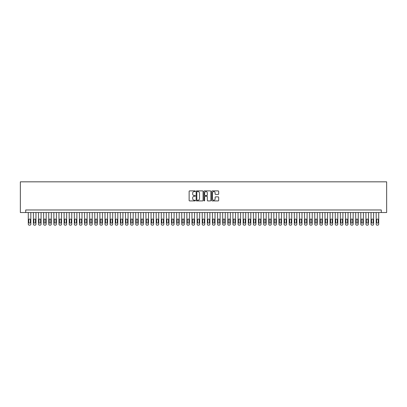<?xml version="1.0" encoding="UTF-8"?>
<svg xmlns="http://www.w3.org/2000/svg" width="407" height="407" viewBox="0 0 407 407"><rect width="100%" height="100%" fill="white"/><g stroke="black" fill="none" stroke-linecap="round" stroke-linejoin="round"><path stroke-width="0.61" d="M195.314 191.234A0.351 0.351 0 0 0 194.963 190.883L189.626 190.883A0.504 0.504 0 0 0 189.128 191.382L189.128 200.422A0.504 0.504 0 0 0 189.626 200.926L194.963 200.926A0.351 0.351 0 0 0 195.314 200.575A0.351 0.351 0 0 0 194.963 200.224L194.271 200.224A1.608 1.608 0 0 1 192.664 198.616L192.664 197.863A1.608 1.608 0 0 1 194.271 196.255L194.963 196.255A0.351 0.351 0 0 0 195.314 195.904A0.351 0.351 0 0 0 194.963 195.553L194.271 195.553A1.608 1.608 0 0 1 192.664 193.946L192.664 193.193A1.608 1.608 0 0 1 194.271 191.585L194.963 191.585A0.351 0.351 0 0 0 195.314 191.234M218.177 194.424A0.504 0.504 0 0 0 218.676 193.92L218.676 191.382A0.504 0.504 0 0 0 218.177 190.883L212.251 190.883A0.504 0.504 0 0 0 211.747 191.382L211.747 200.422A0.504 0.504 0 0 0 212.251 200.926L218.177 200.926A0.504 0.504 0 0 0 218.676 200.422L218.676 197.359A0.504 0.504 0 0 0 218.177 196.856L215.639 196.856A0.504 0.504 0 0 0 215.135 197.359L215.135 198.881A1.343 1.343 0 0 1 213.792 200.224A1.343 1.343 0 0 1 212.449 198.881L212.449 192.928A1.343 1.343 0 0 1 213.792 191.585A1.343 1.343 0 0 1 215.135 192.928L215.135 193.92A0.504 0.504 0 0 0 215.639 194.424L218.177 194.424M381.278 212.53L386.65 212.53L386.65 181.832L20.35 181.832L20.35 212.53L381.278 212.53L381.278 209.971L25.722 209.971L25.722 212.53M203.062 191.382A0.504 0.504 0 0 0 202.559 190.883L196.632 190.883A0.504 0.504 0 0 0 196.133 191.382L196.133 200.422A0.504 0.504 0 0 0 196.632 200.926L202.559 200.926A0.504 0.504 0 0 0 203.062 200.422L203.062 191.382M204.441 190.883L210.368 190.883A0.504 0.504 0 0 1 210.867 191.382L210.867 200.422A0.504 0.504 0 0 1 210.368 200.926L207.829 200.926A0.504 0.504 0 0 1 207.331 200.422L207.331 196.759A0.504 0.504 0 0 0 206.827 196.255L205.143 196.255A0.504 0.504 0 0 0 204.645 196.759L204.645 200.575A0.351 0.351 0 0 1 204.289 200.926A0.351 0.351 0 0 1 203.938 200.575L203.938 191.382A0.504 0.504 0 0 1 204.441 190.883M197.186 191.585A0.351 0.351 0 0 0 196.835 191.936L196.835 199.868A0.351 0.351 0 0 0 197.186 200.224L197.914 200.224A1.608 1.608 0 0 0 199.522 198.616L199.522 193.193A1.608 1.608 0 0 0 197.914 191.585L197.186 191.585M207.331 192.954A1.343 1.343 0 0 0 205.988 191.611A1.343 1.343 0 0 0 204.645 192.954L204.645 195.05A0.504 0.504 0 0 0 205.143 195.553L206.827 195.553A0.504 0.504 0 0 0 207.331 195.05L207.331 192.954M30.835 212.53L30.835 224.145A1.023 1.023 90 0 1 29.813 225.168L29.304 225.168A1.023 1.023 90 0 1 28.281 224.145L28.281 212.53M30.377 222.303L30.377 219.846A0.819 0.819 90 0 0 29.558 219.027A0.819 0.819 90 0 0 28.739 219.846L28.739 222.303A0.819 0.819 90 0 0 29.558 223.117A0.819 0.819 90 0 0 30.377 222.303M35.953 212.53L35.953 224.145A1.023 1.023 90 0 1 34.931 225.168L34.417 225.168A1.023 1.023 90 0 1 33.394 224.145L33.394 212.53M35.495 222.303L35.495 219.846A0.819 0.819 90 0 0 34.676 219.027A0.819 0.819 90 0 0 33.857 219.846L33.857 222.303A0.819 0.819 90 0 0 34.676 223.117A0.819 0.819 90 0 0 35.495 222.303M41.071 212.53L41.071 224.145A1.023 1.023 90 0 1 40.049 225.168L39.535 225.168A1.023 1.023 90 0 1 38.512 224.145L38.512 212.53M40.608 222.303L40.608 219.846A0.819 0.819 90 0 0 39.789 219.027A0.819 0.819 90 0 0 38.97 219.846L38.97 222.303A0.819 0.819 90 0 0 39.789 223.117A0.819 0.819 90 0 0 40.608 222.303M46.184 212.53L46.184 224.145A1.023 1.023 90 0 1 45.162 225.168L44.653 225.168A1.023 1.023 90 0 1 43.625 224.145L43.625 212.53M45.726 222.303L45.726 219.846A0.819 0.819 90 0 0 44.907 219.027A0.819 0.819 90 0 0 44.088 219.846L44.088 222.303A0.819 0.819 90 0 0 44.907 223.117A0.819 0.819 90 0 0 45.726 222.303M51.302 212.53L51.302 224.145A1.023 1.023 90 0 1 50.28 225.168L49.766 225.168A1.023 1.023 90 0 1 48.743 224.145L48.743 212.53M50.839 222.303L50.839 219.846A0.819 0.819 90 0 0 50.02 219.027A0.819 0.819 90 0 0 49.206 219.846L49.206 222.303A0.819 0.819 90 0 0 50.02 223.117A0.819 0.819 90 0 0 50.839 222.303M56.415 212.53L56.415 224.145A1.023 1.023 90 0 1 55.393 225.168L54.884 225.168A1.023 1.023 90 0 1 53.861 224.145L53.861 212.53M55.957 222.303L55.957 219.846A0.819 0.819 90 0 0 55.138 219.027A0.819 0.819 90 0 0 54.319 219.846L54.319 222.303A0.819 0.819 90 0 0 55.138 223.117A0.819 0.819 90 0 0 55.957 222.303M61.533 212.53L61.533 224.145A1.023 1.023 90 0 1 60.511 225.168L59.997 225.168A1.023 1.023 90 0 1 58.974 224.145L58.974 212.53M61.07 222.303L61.07 219.846A0.819 0.819 90 0 0 60.256 219.027A0.819 0.819 90 0 0 59.437 219.846L59.437 222.303A0.819 0.819 90 0 0 60.256 223.117A0.819 0.819 90 0 0 61.07 222.303M66.651 212.53L66.651 224.145A1.023 1.023 90 0 1 65.624 225.168L65.115 225.168A1.023 1.023 90 0 1 64.092 224.145L64.092 212.53M66.188 222.303L66.188 219.846A0.819 0.819 90 0 0 65.369 219.027A0.819 0.819 90 0 0 64.55 219.846L64.55 222.303A0.819 0.819 90 0 0 65.369 223.117A0.819 0.819 90 0 0 66.188 222.303M71.764 212.53L71.764 224.145A1.023 1.023 90 0 1 70.742 225.168L70.228 225.168A1.023 1.023 90 0 1 69.205 224.145L69.205 212.53M71.306 222.303L71.306 219.846A0.819 0.819 90 0 0 70.487 219.027A0.819 0.819 90 0 0 69.668 219.846L69.668 222.303A0.819 0.819 90 0 0 70.487 223.117A0.819 0.819 90 0 0 71.306 222.303M76.882 212.53L76.882 224.145A1.023 1.023 90 0 1 75.86 225.168L75.346 225.168A1.023 1.023 90 0 1 74.323 224.145L74.323 212.53M76.419 222.303L76.419 219.846A0.819 0.819 90 0 0 75.6 219.027A0.819 0.819 90 0 0 74.781 219.846L74.781 222.303A0.819 0.819 90 0 0 75.6 223.117A0.819 0.819 90 0 0 76.419 222.303M81.995 212.53L81.995 224.145A1.023 1.023 90 0 1 80.973 225.168L80.464 225.168A1.023 1.023 90 0 1 79.441 224.145L79.441 212.53M81.537 222.303L81.537 219.846A0.819 0.819 90 0 0 80.718 219.027A0.819 0.819 90 0 0 79.899 219.846L79.899 222.303A0.819 0.819 90 0 0 80.718 223.117A0.819 0.819 90 0 0 81.537 222.303M87.113 212.53L87.113 224.145A1.023 1.023 90 0 1 86.091 225.168L85.577 225.168A1.023 1.023 90 0 1 84.554 224.145L84.554 212.53M86.65 222.303L86.65 219.846A0.819 0.819 90 0 0 85.836 219.027A0.819 0.819 90 0 0 85.017 219.846L85.017 222.303A0.819 0.819 90 0 0 85.836 223.117A0.819 0.819 90 0 0 86.65 222.303M92.226 212.53L92.226 224.145A1.023 1.023 90 0 1 91.204 225.168L90.695 225.168A1.023 1.023 90 0 1 89.672 224.145L89.672 212.53M91.768 222.303L91.768 219.846A0.819 0.819 90 0 0 90.949 219.027A0.819 0.819 90 0 0 90.13 219.846L90.13 222.303A0.819 0.819 90 0 0 90.949 223.117A0.819 0.819 90 0 0 91.768 222.303M97.344 212.53L97.344 224.145A1.023 1.023 90 0 1 96.322 225.168L95.808 225.168A1.023 1.023 90 0 1 94.785 224.145L94.785 212.53M96.886 222.303L96.886 219.846A0.819 0.819 90 0 0 96.067 219.027A0.819 0.819 90 0 0 95.248 219.846L95.248 222.303A0.819 0.819 90 0 0 96.067 223.117A0.819 0.819 90 0 0 96.886 222.303M102.462 212.53L102.462 224.145A1.023 1.023 90 0 1 101.44 225.168L100.926 225.168A1.023 1.023 90 0 1 99.903 224.145L99.903 212.53M101.999 222.303L101.999 219.846A0.819 0.819 90 0 0 101.18 219.027A0.819 0.819 90 0 0 100.361 219.846L100.361 222.303A0.819 0.819 90 0 0 101.18 223.117A0.819 0.819 90 0 0 101.999 222.303M107.575 212.53L107.575 224.145A1.023 1.023 90 0 1 106.553 225.168L106.044 225.168A1.023 1.023 90 0 1 105.016 224.145L105.016 212.53M107.117 222.303L107.117 219.846A0.819 0.819 90 0 0 106.298 219.027A0.819 0.819 90 0 0 105.479 219.846L105.479 222.303A0.819 0.819 90 0 0 106.298 223.117A0.819 0.819 90 0 0 107.117 222.303M112.693 212.53L112.693 224.145A1.023 1.023 90 0 1 111.671 225.168L111.157 225.168A1.023 1.023 90 0 1 110.134 224.145L110.134 212.53M112.23 222.303L112.23 219.846A0.819 0.819 90 0 0 111.411 219.027A0.819 0.819 90 0 0 110.597 219.846L110.597 222.303A0.819 0.819 90 0 0 111.411 223.117A0.819 0.819 90 0 0 112.23 222.303M117.806 212.53L117.806 224.145A1.023 1.023 90 0 1 116.784 225.168L116.275 225.168A1.023 1.023 90 0 1 115.252 224.145L115.252 212.53M117.348 222.303L117.348 219.846A0.819 0.819 90 0 0 116.529 219.027A0.819 0.819 90 0 0 115.71 219.846L115.71 222.303A0.819 0.819 90 0 0 116.529 223.117A0.819 0.819 90 0 0 117.348 222.303M122.924 212.53L122.924 224.145A1.023 1.023 90 0 1 121.902 225.168L121.388 225.168A1.023 1.023 90 0 1 120.365 224.145L120.365 212.53M122.466 222.303L122.466 219.846A0.819 0.819 90 0 0 121.647 219.027A0.819 0.819 90 0 0 120.828 219.846L120.828 222.303A0.819 0.819 90 0 0 121.647 223.117A0.819 0.819 90 0 0 122.466 222.303M128.042 212.53L128.042 224.145A1.023 1.023 90 0 1 127.015 225.168L126.506 225.168A1.023 1.023 90 0 1 125.483 224.145L125.483 212.53M127.579 222.303L127.579 219.846A0.819 0.819 90 0 0 126.76 219.027A0.819 0.819 90 0 0 125.941 219.846L125.941 222.303A0.819 0.819 90 0 0 126.76 223.117A0.819 0.819 90 0 0 127.579 222.303M133.155 212.53L133.155 224.145A1.023 1.023 90 0 1 132.133 225.168L131.624 225.168A1.023 1.023 90 0 1 130.596 224.145L130.596 212.53M132.697 222.303L132.697 219.846A0.819 0.819 90 0 0 131.878 219.027A0.819 0.819 90 0 0 131.059 219.846L131.059 222.303A0.819 0.819 90 0 0 131.878 223.117A0.819 0.819 90 0 0 132.697 222.303M138.273 212.53L138.273 224.145A1.023 1.023 90 0 1 137.251 225.168L136.737 225.168A1.023 1.023 90 0 1 135.714 224.145L135.714 212.53M137.81 222.303L137.81 219.846A0.819 0.819 90 0 0 136.991 219.027A0.819 0.819 90 0 0 136.172 219.846L136.172 222.303A0.819 0.819 90 0 0 136.991 223.117A0.819 0.819 90 0 0 137.81 222.303M143.386 212.53L143.386 224.145A1.023 1.023 90 0 1 142.364 225.168L141.855 225.168A1.023 1.023 90 0 1 140.832 224.145L140.832 212.53M142.928 222.303L142.928 219.846A0.819 0.819 90 0 0 142.109 219.027A0.819 0.819 90 0 0 141.29 219.846L141.29 222.303A0.819 0.819 90 0 0 142.109 223.117A0.819 0.819 90 0 0 142.928 222.303M148.504 212.53L148.504 224.145A1.023 1.023 90 0 1 147.482 225.168L146.968 225.168A1.023 1.023 90 0 1 145.945 224.145L145.945 212.53M148.041 222.303L148.041 219.846A0.819 0.819 90 0 0 147.227 219.027A0.819 0.819 90 0 0 146.408 219.846L146.408 222.303A0.819 0.819 90 0 0 147.227 223.117A0.819 0.819 90 0 0 148.041 222.303M153.622 212.53L153.622 224.145A1.023 1.023 90 0 1 152.594 225.168L152.086 225.168A1.023 1.023 90 0 1 151.063 224.145L151.063 212.53M153.159 222.303L153.159 219.846A0.819 0.819 90 0 0 152.34 219.027A0.819 0.819 90 0 0 151.521 219.846L151.521 222.303A0.819 0.819 90 0 0 152.34 223.117A0.819 0.819 90 0 0 153.159 222.303M158.735 212.53L158.735 224.145A1.023 1.023 90 0 1 157.713 225.168L157.199 225.168A1.023 1.023 90 0 1 156.176 224.145L156.176 212.53M158.277 222.303L158.277 219.846A0.819 0.819 90 0 0 157.458 219.027A0.819 0.819 90 0 0 156.639 219.846L156.639 222.303A0.819 0.819 90 0 0 157.458 223.117A0.819 0.819 90 0 0 158.277 222.303M163.853 212.53L163.853 224.145A1.023 1.023 90 0 1 162.831 225.168L162.317 225.168A1.023 1.023 90 0 1 161.294 224.145L161.294 212.53M163.39 222.303L163.39 219.846A0.819 0.819 90 0 0 162.571 219.027A0.819 0.819 90 0 0 161.752 219.846L161.752 222.303A0.819 0.819 90 0 0 162.571 223.117A0.819 0.819 90 0 0 163.39 222.303M168.966 212.53L168.966 224.145A1.023 1.023 90 0 1 167.943 225.168L167.435 225.168A1.023 1.023 90 0 1 166.407 224.145L166.407 212.53M168.508 222.303L168.508 219.846A0.819 0.819 90 0 0 167.689 219.027A0.819 0.819 90 0 0 166.87 219.846L166.87 222.303A0.819 0.819 90 0 0 167.689 223.117A0.819 0.819 90 0 0 168.508 222.303M174.084 212.53L174.084 224.145A1.023 1.023 90 0 1 173.061 225.168L172.548 225.168A1.023 1.023 90 0 1 171.525 224.145L171.525 212.53M173.621 222.303L173.621 219.846A0.819 0.819 90 0 0 172.802 219.027A0.819 0.819 90 0 0 171.988 219.846L171.988 222.303A0.819 0.819 90 0 0 172.802 223.117A0.819 0.819 90 0 0 173.621 222.303M179.197 212.53L179.197 224.145A1.023 1.023 90 0 1 178.174 225.168L177.666 225.168A1.023 1.023 90 0 1 176.643 224.145L176.643 212.53M178.739 222.303L178.739 219.846A0.819 0.819 90 0 0 177.92 219.027A0.819 0.819 90 0 0 177.101 219.846L177.101 222.303A0.819 0.819 90 0 0 177.92 223.117A0.819 0.819 90 0 0 178.739 222.303M184.315 212.53L184.315 224.145A1.023 1.023 90 0 1 183.292 225.168L182.779 225.168A1.023 1.023 90 0 1 181.756 224.145L181.756 212.53M183.857 222.303L183.857 219.846A0.819 0.819 90 0 0 183.038 219.027A0.819 0.819 90 0 0 182.219 219.846L182.219 222.303A0.819 0.819 90 0 0 183.038 223.117A0.819 0.819 90 0 0 183.857 222.303M189.433 212.53L189.433 224.145A1.023 1.023 90 0 1 188.41 225.168L187.897 225.168A1.023 1.023 90 0 1 186.874 224.145L186.874 212.53M188.97 222.303L188.97 219.846A0.819 0.819 90 0 0 188.151 219.027A0.819 0.819 90 0 0 187.332 219.846L187.332 222.303A0.819 0.819 90 0 0 188.151 223.117A0.819 0.819 90 0 0 188.97 222.303M194.546 212.53L194.546 224.145A1.023 1.023 90 0 1 193.523 225.168L193.015 225.168A1.023 1.023 90 0 1 191.987 224.145L191.987 212.53M194.088 222.303L194.088 219.846A0.819 0.819 90 0 0 193.269 219.027A0.819 0.819 90 0 0 192.45 219.846L192.45 222.303A0.819 0.819 90 0 0 193.269 223.117A0.819 0.819 90 0 0 194.088 222.303M199.664 212.53L199.664 224.145A1.023 1.023 90 0 1 198.641 225.168L198.128 225.168A1.023 1.023 90 0 1 197.105 224.145L197.105 212.53M199.201 222.303L199.201 219.846A0.819 0.819 90 0 0 198.382 219.027A0.819 0.819 90 0 0 197.568 219.846L197.568 222.303A0.819 0.819 90 0 0 198.382 223.117A0.819 0.819 90 0 0 199.201 222.303M204.777 212.53L204.777 224.145A1.023 1.023 90 0 1 203.754 225.168L203.246 225.168A1.023 1.023 90 0 1 202.223 224.145L202.223 212.53M204.319 222.303L204.319 219.846A0.819 0.819 90 0 0 203.5 219.027A0.819 0.819 90 0 0 202.681 219.846L202.681 222.303A0.819 0.819 90 0 0 203.5 223.117A0.819 0.819 90 0 0 204.319 222.303M209.895 212.53L209.895 224.145A1.023 1.023 90 0 1 208.872 225.168L208.359 225.168A1.023 1.023 90 0 1 207.336 224.145L207.336 212.53M209.432 222.303L209.432 219.846A0.819 0.819 90 0 0 208.618 219.027A0.819 0.819 90 0 0 207.799 219.846L207.799 222.303A0.819 0.819 90 0 0 208.618 223.117A0.819 0.819 90 0 0 209.432 222.303M215.013 212.53L215.013 224.145A1.023 1.023 90 0 1 213.985 225.168L213.477 225.168A1.023 1.023 90 0 1 212.454 224.145L212.454 212.53M214.55 222.303L214.55 219.846A0.819 0.819 90 0 0 213.731 219.027A0.819 0.819 90 0 0 212.912 219.846L212.912 222.303A0.819 0.819 90 0 0 213.731 223.117A0.819 0.819 90 0 0 214.55 222.303M220.126 212.53L220.126 224.145A1.023 1.023 90 0 1 219.103 225.168L218.59 225.168A1.023 1.023 90 0 1 217.567 224.145L217.567 212.53M219.668 222.303L219.668 219.846A0.819 0.819 90 0 0 218.849 219.027A0.819 0.819 90 0 0 218.03 219.846L218.03 222.303A0.819 0.819 90 0 0 218.849 223.117A0.819 0.819 90 0 0 219.668 222.303M225.244 212.53L225.244 224.145A1.023 1.023 90 0 1 224.221 225.168L223.708 225.168A1.023 1.023 90 0 1 222.685 224.145L222.685 212.53M224.781 222.303L224.781 219.846A0.819 0.819 90 0 0 223.962 219.027A0.819 0.819 90 0 0 223.143 219.846L223.143 222.303A0.819 0.819 90 0 0 223.962 223.117A0.819 0.819 90 0 0 224.781 222.303M230.357 212.53L230.357 224.145A1.023 1.023 90 0 1 229.334 225.168L228.826 225.168A1.023 1.023 90 0 1 227.803 224.145L227.803 212.53M229.899 222.303L229.899 219.846A0.819 0.819 90 0 0 229.08 219.027A0.819 0.819 90 0 0 228.261 219.846L228.261 222.303A0.819 0.819 90 0 0 229.08 223.117A0.819 0.819 90 0 0 229.899 222.303M235.475 212.53L235.475 224.145A1.023 1.023 90 0 1 234.452 225.168L233.939 225.168A1.023 1.023 90 0 1 232.916 224.145L232.916 212.53M235.012 222.303L235.012 219.846A0.819 0.819 90 0 0 234.198 219.027A0.819 0.819 90 0 0 233.379 219.846L233.379 222.303A0.819 0.819 90 0 0 234.198 223.117A0.819 0.819 90 0 0 235.012 222.303M240.593 212.53L240.593 224.145A1.023 1.023 90 0 1 239.565 225.168L239.057 225.168A1.023 1.023 90 0 1 238.034 224.145L238.034 212.53M240.13 222.303L240.13 219.846A0.819 0.819 90 0 0 239.311 219.027A0.819 0.819 90 0 0 238.492 219.846L238.492 222.303A0.819 0.819 90 0 0 239.311 223.117A0.819 0.819 90 0 0 240.13 222.303M245.706 212.53L245.706 224.145A1.023 1.023 90 0 1 244.683 225.168L244.169 225.168A1.023 1.023 90 0 1 243.147 224.145L243.147 212.53M245.248 222.303L245.248 219.846A0.819 0.819 90 0 0 244.429 219.027A0.819 0.819 90 0 0 243.61 219.846L243.61 222.303A0.819 0.819 90 0 0 244.429 223.117A0.819 0.819 90 0 0 245.248 222.303M250.824 212.53L250.824 224.145A1.023 1.023 90 0 1 249.801 225.168L249.288 225.168A1.023 1.023 90 0 1 248.265 224.145L248.265 212.53M250.361 222.303L250.361 219.846A0.819 0.819 90 0 0 249.542 219.027A0.819 0.819 90 0 0 248.723 219.846L248.723 222.303A0.819 0.819 90 0 0 249.542 223.117A0.819 0.819 90 0 0 250.361 222.303M255.937 212.53L255.937 224.145A1.023 1.023 90 0 1 254.914 225.168L254.406 225.168A1.023 1.023 90 0 1 253.378 224.145L253.378 212.53M255.479 222.303L255.479 219.846A0.819 0.819 90 0 0 254.66 219.027A0.819 0.819 90 0 0 253.841 219.846L253.841 222.303A0.819 0.819 90 0 0 254.66 223.117A0.819 0.819 90 0 0 255.479 222.303M261.055 212.53L261.055 224.145A1.023 1.023 90 0 1 260.032 225.168L259.518 225.168A1.023 1.023 90 0 1 258.496 224.145L258.496 212.53M260.592 222.303L260.592 219.846A0.819 0.819 90 0 0 259.773 219.027A0.819 0.819 90 0 0 258.959 219.846L258.959 222.303A0.819 0.819 90 0 0 259.773 223.117A0.819 0.819 90 0 0 260.592 222.303M266.168 212.53L266.168 224.145A1.023 1.023 90 0 1 265.145 225.168L264.636 225.168A1.023 1.023 90 0 1 263.614 224.145L263.614 212.53M265.71 222.303L265.71 219.846A0.819 0.819 90 0 0 264.891 219.027A0.819 0.819 90 0 0 264.072 219.846L264.072 222.303A0.819 0.819 90 0 0 264.891 223.117A0.819 0.819 90 0 0 265.71 222.303M271.286 212.53L271.286 224.145A1.023 1.023 90 0 1 270.263 225.168L269.749 225.168A1.023 1.023 90 0 1 268.727 224.145L268.727 212.53M270.828 222.303L270.828 219.846A0.819 0.819 90 0 0 270.009 219.027A0.819 0.819 90 0 0 269.19 219.846L269.19 222.303A0.819 0.819 90 0 0 270.009 223.117A0.819 0.819 90 0 0 270.828 222.303M276.404 212.53L276.404 224.145A1.023 1.023 90 0 1 275.376 225.168L274.867 225.168A1.023 1.023 90 0 1 273.845 224.145L273.845 212.53M275.941 222.303L275.941 219.846A0.819 0.819 90 0 0 275.122 219.027A0.819 0.819 90 0 0 274.303 219.846L274.303 222.303A0.819 0.819 90 0 0 275.122 223.117A0.819 0.819 90 0 0 275.941 222.303M281.517 212.53L281.517 224.145A1.023 1.023 90 0 1 280.494 225.168L279.985 225.168A1.023 1.023 90 0 1 278.958 224.145L278.958 212.53M281.059 222.303L281.059 219.846A0.819 0.819 90 0 0 280.24 219.027A0.819 0.819 90 0 0 279.421 219.846L279.421 222.303A0.819 0.819 90 0 0 280.24 223.117A0.819 0.819 90 0 0 281.059 222.303M286.635 212.53L286.635 224.145A1.023 1.023 90 0 1 285.612 225.168L285.098 225.168A1.023 1.023 90 0 1 284.076 224.145L284.076 212.53M286.172 222.303L286.172 219.846A0.819 0.819 90 0 0 285.353 219.027A0.819 0.819 90 0 0 284.534 219.846L284.534 222.303A0.819 0.819 90 0 0 285.353 223.117A0.819 0.819 90 0 0 286.172 222.303M291.748 212.53L291.748 224.145A1.023 1.023 90 0 1 290.725 225.168L290.216 225.168A1.023 1.023 90 0 1 289.194 224.145L289.194 212.53M291.29 222.303L291.29 219.846A0.819 0.819 90 0 0 290.471 219.027A0.819 0.819 90 0 0 289.652 219.846L289.652 222.303A0.819 0.819 90 0 0 290.471 223.117A0.819 0.819 90 0 0 291.29 222.303M296.866 212.53L296.866 224.145A1.023 1.023 90 0 1 295.843 225.168L295.329 225.168A1.023 1.023 90 0 1 294.307 224.145L294.307 212.53M296.403 222.303L296.403 219.846A0.819 0.819 90 0 0 295.589 219.027A0.819 0.819 90 0 0 294.77 219.846L294.77 222.303A0.819 0.819 90 0 0 295.589 223.117A0.819 0.819 90 0 0 296.403 222.303M301.984 212.53L301.984 224.145A1.023 1.023 90 0 1 300.956 225.168L300.447 225.168A1.023 1.023 90 0 1 299.425 224.145L299.425 212.53M301.521 222.303L301.521 219.846A0.819 0.819 90 0 0 300.702 219.027A0.819 0.819 90 0 0 299.883 219.846L299.883 222.303A0.819 0.819 90 0 0 300.702 223.117A0.819 0.819 90 0 0 301.521 222.303M307.097 212.53L307.097 224.145A1.023 1.023 90 0 1 306.074 225.168L305.56 225.168A1.023 1.023 90 0 1 304.538 224.145L304.538 212.53M306.639 222.303L306.639 219.846A0.819 0.819 90 0 0 305.82 219.027A0.819 0.819 90 0 0 305.001 219.846L305.001 222.303A0.819 0.819 90 0 0 305.82 223.117A0.819 0.819 90 0 0 306.639 222.303M312.215 212.53L312.215 224.145A1.023 1.023 90 0 1 311.192 225.168L310.678 225.168A1.023 1.023 90 0 1 309.656 224.145L309.656 212.53M311.752 222.303L311.752 219.846A0.819 0.819 90 0 0 310.933 219.027A0.819 0.819 90 0 0 310.114 219.846L310.114 222.303A0.819 0.819 90 0 0 310.933 223.117A0.819 0.819 90 0 0 311.752 222.303M317.328 212.53L317.328 224.145A1.023 1.023 90 0 1 316.305 225.168L315.796 225.168A1.023 1.023 90 0 1 314.774 224.145L314.774 212.53M316.87 222.303L316.87 219.846A0.819 0.819 90 0 0 316.051 219.027A0.819 0.819 90 0 0 315.232 219.846L315.232 222.303A0.819 0.819 90 0 0 316.051 223.117A0.819 0.819 90 0 0 316.87 222.303M322.446 212.53L322.446 224.145A1.023 1.023 90 0 1 321.423 225.168L320.909 225.168A1.023 1.023 90 0 1 319.887 224.145L319.887 212.53M321.983 222.303L321.983 219.846A0.819 0.819 90 0 0 321.164 219.027A0.819 0.819 90 0 0 320.35 219.846L320.35 222.303A0.819 0.819 90 0 0 321.164 223.117A0.819 0.819 90 0 0 321.983 222.303M327.559 212.53L327.559 224.145A1.023 1.023 90 0 1 326.536 225.168L326.027 225.168A1.023 1.023 90 0 1 325.005 224.145L325.005 212.53M327.101 222.303L327.101 219.846A0.819 0.819 90 0 0 326.282 219.027A0.819 0.819 90 0 0 325.463 219.846L325.463 222.303A0.819 0.819 90 0 0 326.282 223.117A0.819 0.819 90 0 0 327.101 222.303M332.677 212.53L332.677 224.145A1.023 1.023 90 0 1 331.654 225.168L331.14 225.168A1.023 1.023 90 0 1 330.118 224.145L330.118 212.53M332.219 222.303L332.219 219.846A0.819 0.819 90 0 0 331.4 219.027A0.819 0.819 90 0 0 330.581 219.846L330.581 222.303A0.819 0.819 90 0 0 331.4 223.117A0.819 0.819 90 0 0 332.219 222.303M337.795 212.53L337.795 224.145A1.023 1.023 90 0 1 336.772 225.168L336.258 225.168A1.023 1.023 90 0 1 335.236 224.145L335.236 212.53M337.332 222.303L337.332 219.846A0.819 0.819 90 0 0 336.513 219.027A0.819 0.819 90 0 0 335.694 219.846L335.694 222.303A0.819 0.819 90 0 0 336.513 223.117A0.819 0.819 90 0 0 337.332 222.303M342.908 212.53L342.908 224.145A1.023 1.023 90 0 1 341.885 225.168L341.376 225.168A1.023 1.023 90 0 1 340.349 224.145L340.349 212.53M342.45 222.303L342.45 219.846A0.819 0.819 90 0 0 341.631 219.027A0.819 0.819 90 0 0 340.812 219.846L340.812 222.303A0.819 0.819 90 0 0 341.631 223.117A0.819 0.819 90 0 0 342.45 222.303M348.026 212.53L348.026 224.145A1.023 1.023 90 0 1 347.003 225.168L346.489 225.168A1.023 1.023 90 0 1 345.467 224.145L345.467 212.53M347.563 222.303L347.563 219.846A0.819 0.819 90 0 0 346.744 219.027A0.819 0.819 90 0 0 345.93 219.846L345.93 222.303A0.819 0.819 90 0 0 346.744 223.117A0.819 0.819 90 0 0 347.563 222.303M353.139 212.53L353.139 224.145A1.023 1.023 90 0 1 352.116 225.168L351.607 225.168A1.023 1.023 90 0 1 350.585 224.145L350.585 212.53M352.681 222.303L352.681 219.846A0.819 0.819 90 0 0 351.862 219.027A0.819 0.819 90 0 0 351.043 219.846L351.043 222.303A0.819 0.819 90 0 0 351.862 223.117A0.819 0.819 90 0 0 352.681 222.303M358.257 212.53L358.257 224.145A1.023 1.023 90 0 1 357.234 225.168L356.72 225.168A1.023 1.023 90 0 1 355.698 224.145L355.698 212.53M357.794 222.303L357.794 219.846A0.819 0.819 90 0 0 356.98 219.027A0.819 0.819 90 0 0 356.161 219.846L356.161 222.303A0.819 0.819 90 0 0 356.98 223.117A0.819 0.819 90 0 0 357.794 222.303M363.375 212.53L363.375 224.145A1.023 1.023 90 0 1 362.347 225.168L361.838 225.168A1.023 1.023 90 0 1 360.816 224.145L360.816 212.53M362.912 222.303L362.912 219.846A0.819 0.819 90 0 0 362.093 219.027A0.819 0.819 90 0 0 361.274 219.846L361.274 222.303A0.819 0.819 90 0 0 362.093 223.117A0.819 0.819 90 0 0 362.912 222.303M368.488 212.53L368.488 224.145A1.023 1.023 90 0 1 367.465 225.168L366.951 225.168A1.023 1.023 90 0 1 365.929 224.145L365.929 212.53M368.03 222.303L368.03 219.846A0.819 0.819 90 0 0 367.211 219.027A0.819 0.819 90 0 0 366.392 219.846L366.392 222.303A0.819 0.819 90 0 0 367.211 223.117A0.819 0.819 90 0 0 368.03 222.303M373.606 212.53L373.606 224.145A1.023 1.023 90 0 1 372.583 225.168L372.069 225.168A1.023 1.023 90 0 1 371.047 224.145L371.047 212.53M373.143 222.303L373.143 219.846A0.819 0.819 90 0 0 372.324 219.027A0.819 0.819 90 0 0 371.505 219.846L371.505 222.303A0.819 0.819 90 0 0 372.324 223.117A0.819 0.819 90 0 0 373.143 222.303M378.719 212.53L378.719 224.145A1.023 1.023 90 0 1 377.696 225.168L377.187 225.168A1.023 1.023 90 0 1 376.165 224.145L376.165 212.53M378.261 222.303L378.261 219.846A0.819 0.819 90 0 0 377.442 219.027A0.819 0.819 90 0 0 376.623 219.846L376.623 222.303A0.819 0.819 90 0 0 377.442 223.117A0.819 0.819 90 0 0 378.261 222.303"/></g></svg>

